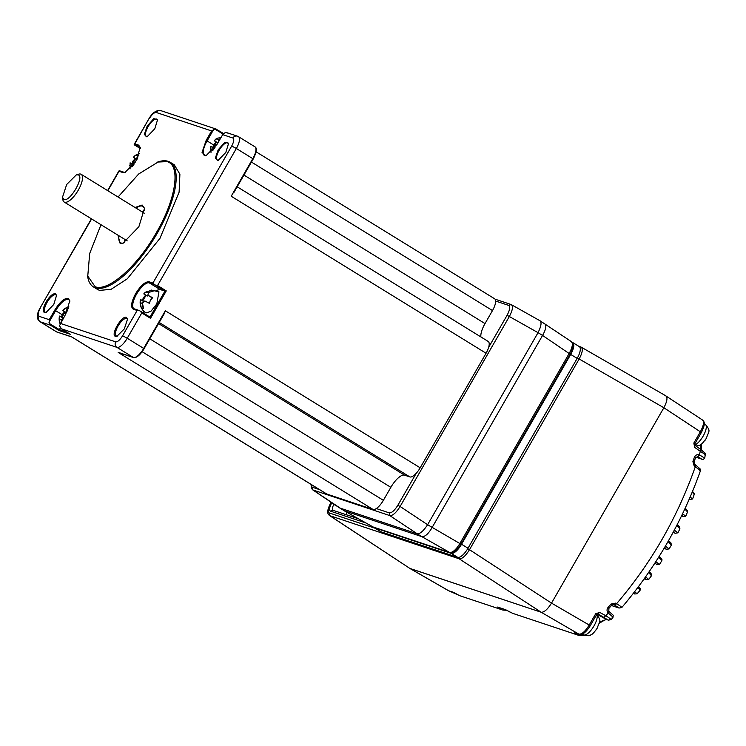 <?xml version="1.0" encoding="UTF-8"?>
<svg xmlns="http://www.w3.org/2000/svg" width="746" height="746" viewBox="0 0 746 746"><rect width="100%" height="100%" fill="white"/><g stroke="black" fill="none" stroke-linecap="round" stroke-linejoin="round"><path stroke-width="1.12" d="M228.649 143.857A10.164 3.655 -58.4 0 0 227.959 142.896A10.164 3.655 -58.4 0 0 227.679 142.766A10.164 3.655 -58.4 0 0 219.082 150.366A10.164 3.655 -58.4 0 0 217.3 160.204A10.164 3.655 -58.4 0 0 217.58 160.334A10.164 3.655 -58.4 0 0 218.466 160.381M218.149 149.871L224.751 142.318L228.593 143.325L225.814 152.426L217.963 160.576L215.314 158.152L218.149 149.871M56.612 295.882A10.164 3.655 -58.4 0 0 55.931 294.922A10.164 3.655 -58.4 0 0 55.652 294.791A10.164 3.655 -58.4 0 0 47.045 302.391A10.164 3.655 -58.4 0 0 45.264 312.229A10.164 3.655 -58.4 0 0 45.543 312.36A10.164 3.655 -58.4 0 0 46.429 312.406M46.121 301.897C49.656 296.246 52.752 293.504 55.409 293.691L56.565 295.351L53.787 304.452L45.935 312.602L44.499 312.667C42.522 311.296 43.063 307.706 46.121 301.897M118.054 197.028L138.663 174.005L158.553 161.751A73.192 26.324 121.6 0 1 168.139 161.322A73.192 26.324 121.6 0 1 170.163 162.264A73.192 26.324 121.6 0 1 155.774 235.755A73.192 26.324 121.6 0 1 95.395 287.825A73.192 26.324 121.6 0 1 93.381 286.884A73.192 26.324 121.6 0 1 87.702 276.747L89.697 253.481L100.99 224.723M174.275 164.801L179.898 174.21L179.105 192.17L159.97 238.338L127.286 278.817L111.145 289.28L99.591 290.418L97.493 289.42M157.648 120.181A10.164 3.655 -58.4 0 0 156.958 119.22A10.164 3.655 -58.4 0 0 156.679 119.09A10.164 3.655 -58.4 0 0 148.081 126.689A10.164 3.655 -58.4 0 0 146.3 136.527A10.164 3.655 -58.4 0 0 146.58 136.658A10.164 3.655 -58.4 0 0 147.466 136.704M147.149 126.195L153.751 118.642L157.593 119.649L154.814 128.75L146.962 136.9L144.314 134.485L147.149 126.195M126.41 317.358L127.557 319.018L124.34 328.883L116.936 336.269L115.49 336.334C110.24 335.224 121.766 315.176 126.41 317.358M127.613 319.558A10.164 3.655 -58.4 0 0 126.932 318.589A10.164 3.655 -58.4 0 0 126.652 318.458A10.164 3.655 -58.4 0 0 118.26 325.694A10.164 3.655 -58.4 0 0 116.264 335.905A10.164 3.655 -58.4 0 0 116.544 336.036A10.164 3.655 -58.4 0 0 117.43 336.082M157.611 162.059L167.085 161.63C181.091 165.267 175.963 199.294 156.399 232.603C137.525 266.145 108.161 292.087 95.152 286.725L87.552 275.768M69.854 301.263A15.041 5.409 -58.4 0 0 68.781 299.64A15.041 5.409 -58.4 0 0 68.371 299.444A15.041 5.409 -58.4 0 0 55.642 310.7L54.71 310.205C59.811 302.046 64.287 298.092 68.128 298.344L69.798 300.75L65.788 313.898L59.475 325.797L61.536 328.893L70.264 334.264L59.186 330.571L60.239 327.802M135.045 207.491L142.132 205.029L144.463 208.376L138.859 226.756L123.015 243.196L120.106 243.327L117.98 235.186M119.006 235.811A21.345 7.674 -58.4 0 0 120.572 242.748A21.345 7.674 -58.4 0 0 121.16 243.028A21.345 7.674 -58.4 0 0 123.5 243.028M144.528 208.889A21.345 7.674 -58.4 0 0 142.962 206.4A21.345 7.674 -58.4 0 0 142.374 206.129A21.345 7.674 -58.4 0 0 136.061 208.115M76.251 174.946L78.61 174.2A16.263 5.847 121.6 0 1 80.736 174.098A16.263 5.847 121.6 0 1 81.193 174.312A16.263 5.847 121.6 0 1 77.994 190.64A16.263 5.847 121.6 0 1 64.576 202.213A16.263 5.847 121.6 0 1 64.128 202.007A16.263 5.847 121.6 0 1 62.869 199.751L62.477 197.308L66.683 184.476L76.251 174.946L78.116 174.862C84.96 176.243 69.947 202.362 63.969 199.462L62.477 197.308M158.572 323.587L404.612 475.174L409.871 476.927A12.197 4.383 -58.4 0 0 420.185 467.807L486.066 353.25A12.197 4.383 -58.4 0 0 488.201 341.444L237.219 186.808M404.612 475.174A16.263 5.847 -58.4 0 0 390.848 487.334L149.806 338.824M57.022 332.045A0.811 0.755 -71.6 0 1 56.864 332.007L71.821 336.996L326.422 493.871A12.197 4.383 -58.4 0 0 326.757 494.02L373.056 509.462A12.197 4.383 -58.4 0 0 383.369 500.333L390.848 487.334M243.97 175.077L485.012 323.587L492.491 310.578A12.197 4.383 -58.4 0 0 494.626 298.773L256.092 151.811M485.012 323.587A16.263 5.847 -58.4 0 0 480.881 336.931M233.74 192.748L253.248 158.935L231.204 196.226L252.829 158.628A12.197 4.383 -58.4 0 0 254.964 146.822L238.496 136.677A12.197 4.383 121.6 0 1 236.351 148.482L253.248 158.935C258.442 148.519 255.626 147.307 254.964 146.822M163.523 314.868L144.071 348.69L164.008 314.141L165.332 310.784L420.185 467.807M373.056 509.462L118.194 352.438L133.534 357.576C136.658 358.015 140.192 355.059 144.137 348.699L127.24 338.236L141.787 312.938L139.968 310.942L150.011 317.125M60.333 323.391L115.705 341.855A4.066 3.777 108.4 0 0 116.917 347.356L133.394 357.502L119.612 352.793M59.186 330.571L50.467 325.2L40.237 321.787L56.715 331.942A0.811 0.755 -71.6 0 0 56.864 332.007L56.379 331.784A12.197 4.383 -58.4 0 0 56.715 331.942L71.653 336.81M135.315 145.228L134.55 144.976L135.315 145.228M140.36 148.053A15.041 5.409 -58.4 0 0 139.288 146.43A15.041 5.409 -58.4 0 0 138.868 146.235L134.187 144.668L134.793 143.857L134.55 144.976L140.379 148.566M119.229 170.675L119.034 171.263L119.229 170.675L123.92 172.242A15.041 5.409 -58.4 0 0 125.44 172.27M50.467 325.2L49.208 323.4L49.255 319.698L54.71 310.205M115.705 341.855C117.672 341.985 119.966 339.962 122.586 335.775L137.133 310.467L133.301 309.189C130.457 307.212 131.231 302.037 135.641 293.644C140.752 285.485 145.228 281.531 149.06 281.783L152.902 283.06L154.926 284.935L157.546 285.522L236.351 148.482L231.708 146.011C233.964 141.712 234.365 139.054 232.901 138.038L222.681 134.634L217.226 144.118L205.887 155.886L202.054 152.408L206.148 140.425L211.603 130.942L214.801 129.021L223.026 134.084M149.349 118.558C151.951 114.38 154.245 112.357 156.231 112.469A4.066 3.777 -71.6 0 1 160.744 110.604C156.474 109.951 152.576 112.59 149.051 118.521L134.793 143.857L138.635 145.134L140.295 147.531L135.632 161.789L124.946 172.447L122.866 172.54L119.034 171.263L107.844 190.734M227.931 133.105L225.301 132.518L222.681 134.634M232.901 138.038A4.066 3.777 -71.6 0 1 237.424 136.173L226.523 132.574M223.492 133.506L215.846 129.011L223.502 133.506M215.846 129.011L214.801 129.021M206.148 140.425L207.08 140.919L213.748 129.319M213.608 144.938L207.08 140.919A15.041 5.409 -58.4 0 0 204.441 155.476A15.041 5.409 -58.4 0 0 206.372 155.709M149.06 281.783L149.303 282.883L153.993 284.45M157.546 285.522L166.274 290.893L164.931 291.108L159.961 289.448L149.303 282.883A15.041 5.409 -58.4 0 0 136.574 294.129A15.041 5.409 -58.4 0 0 133.935 308.695A15.041 5.409 -58.4 0 0 134.355 308.891L133.301 309.189M137.133 310.467L139.036 310.448L134.355 308.891M139.968 310.942L139.036 310.448M70.18 334.217L61.396 328.809L116.917 347.356A12.197 4.383 -58.4 0 0 127.24 338.236L122.586 335.775M48.975 322.291L55.642 310.7L62.16 314.719M130.065 168.922L130.102 162.833L132.723 164.446M130.056 168.932L130.102 162.833M131.874 164.344L132.863 161.145L135.101 158.721L133.366 157.238L135.772 155.112L139.446 153.723M138.821 155.448L138.047 155.867L137.432 158.562M134.066 164.157L131.977 166.852M159.961 289.448L155.97 290.548M143.419 310.914L143.419 313.059M135.101 158.721L136.994 159.42M132.378 164.241L135.436 158.926M166.274 290.893L150.506 318.309L150.254 317.498M211.006 152.352L210.885 146.57A12.402 12.402 0 0 0 210.997 152.37M212.806 147.773L213.804 144.575L216.042 142.15L214.298 140.677L217.366 138.187A12.402 12.402 0 0 0 215.212 139.577M218.494 139.651L216.704 138.551L221.888 136.984M220.406 138.588L218.979 139.306L218.373 141.992M215.007 147.596L212.918 150.291M158.945 291.863L156.819 303.892L150.86 311.343L145.927 312.975M60.351 324.333L59.204 318.868L59.438 316.351A12.402 12.402 0 0 0 60.109 323.801M61.368 317.554L62.356 314.355L64.604 311.931L62.86 310.457L65.266 308.331L68.94 306.942M68.324 308.667L67.541 309.086L66.926 311.772M63.746 317.442L61.48 319.624L61.545 321.265M216.042 142.15L217.953 142.85M213.319 147.671L216.377 142.355M142.309 300.992L143.297 297.794L145.535 295.369L143.791 293.896L144.575 292.898L151.391 290.194L153.657 290.959L148.473 292.525L147.867 295.211L152.641 297.738L150.394 300.162L149.405 303.352L144.827 300.936L142.411 303.062L143.558 308.527L141.283 307.772L140.145 302.307L140.379 299.789C139.455 305.403 141.32 309.804 145.983 313.012M147.988 292.861L146.207 291.761L146.859 291.406L144.575 292.898M151.168 291.36L151.447 290.091L158.991 291.891M64.604 311.931L66.487 312.63M61.881 317.451L64.939 312.136M144.584 210.139L141.88 211.705M124.815 239.391L124.638 242.515M141.749 307.744L142.71 306.065M151.41 297.374L152.548 297.794M151.718 290.399L153.415 290.968M145.535 295.369L147.288 296.041L148.417 295.547M142.812 300.89L145.871 295.575M448.253 590.552L409.694 568.359L541.195 612.242C544.151 612.429 547.592 609.389 551.518 603.122L663.865 407.745C667.25 401.292 667.847 397.31 665.665 395.781L702.518 420.007C703.963 421.471 706.164 422.814 701.343 432.531L694.852 443.814L694.647 447.367L700.354 451.367L700.69 449.4L695.113 445.493M467.22 548.487L469.504 549.69C465.541 556.022 462.1 559.062 459.191 558.81L541.195 612.242C544.151 612.429 547.592 609.389 551.518 603.122L663.865 407.745L700.335 431.775C703.814 425.276 704.41 421.294 702.135 419.821M331.205 502.319L330.814 503C327.988 508.38 327.485 511.7 329.312 512.968L329.499 515.505L409.992 568.499L541.195 612.242L578.887 634.147C581.852 634.426 585.293 631.386 589.209 625.027L551.518 603.122L469.504 549.69L579.157 358.994L576.872 357.791M596.893 614.238L606.74 619.59L608.372 620.131L610.349 619.581C611.925 619.935 610.424 618.648 605.827 615.739L599.737 612.429L595.7 613.734L596.707 614.49L598.059 613.977L608.083 620.01L606.461 619.469L599.486 621.959M599.737 612.429L597.742 613.865M612.177 617.576C613.837 617.977 612.68 616.606 608.708 613.473L608.792 611.272L608.27 613.091L604.148 617.287M608.792 611.272L608.913 608.372L611.767 605.146L610.993 604.073L608.149 607.281C606.647 609.333 606.685 611.272 608.27 613.091L608.708 613.473M611.767 605.146L613.315 604.493M699.701 470.698C701.361 471.118 699.869 469.849 695.244 466.903C677.377 517.677 651.155 563.277 616.588 603.7L615.534 603.132L613.865 604.67L614.909 605.239L616.588 603.7C621.231 606.61 622.733 607.85 621.082 607.43M695.58 464.945L694.601 464.254L694.265 466.222L695.244 466.903L695.58 464.945L694.731 464.348M704.914 455.125C706.537 455.536 705.017 454.277 700.354 451.367L699.263 454.846L697.799 456.487L701.632 459.107C702.499 459.89 703.543 459.48 704.784 457.895L705.427 453.456L700.69 449.4M697.463 456.403L699.785 455.079L699.263 454.846C696.969 454.267 695.309 455.153 694.274 457.503L695.449 457.876L697.799 456.487M578.793 634.147L577.609 634.809L574.327 632.627L579.213 634.287L581.582 634.305C581.992 634.38 585.451 633.345 590.217 625.773L596.707 614.49M576.499 633.382L575.688 633.68M502.114 608.577L500.93 609.24L497.647 607.058L505.359 609.622L512.642 613.333L579.204 635.527L512.642 613.333M579.605 635.648L584.911 635.499M510.917 612.55L505.835 609.818M499.009 608.121L499.829 607.822M458.352 557.448L459.191 558.81L329.881 515.691L409.992 568.499L448.551 590.683L460.105 595.821L502.524 609.958L460.105 595.821M502.916 610.079L506.823 610.284M458.38 595.028L456.375 593.881M456.449 593.928L453.298 592.296M608.372 620.131L611.058 619.674L612.923 617.632L613.259 615.273L608.969 611.422M700.597 444.737L700.811 449.465M668.062 541.484L671.353 545.046L670.962 542.948L668.565 540.608M699.785 455.079L704.075 457.746M690.153 497.06L692.605 498.971L694.19 494.505L692.213 492.173M692.605 498.971L689.724 499.484L689.565 498.431M682.562 513.798L685.733 516.185L687.532 511.961L684.828 508.977M685.733 516.185L682.87 516.633L681.956 515.057M676.781 525.417L679.914 528.802L679.457 526.751L677.228 524.559M666.542 549.27L669.134 548.916L665.395 546.1M655.818 561.682L659.417 564.452L656.676 564.694L655.137 562.736M648.628 572.48L651.463 575.772L651.594 574.243L649.234 571.595M646.26 579.642L648.74 579.409L645.57 576.872M637.886 587.419L640.115 590.245L640.301 588.659L638.548 586.543M634.687 593.975L637.093 593.807L634.632 591.69M580.957 347.039L580.957 347.039C583.195 348.485 582.589 352.476 579.157 358.994L663.865 407.745C667.25 401.292 667.847 397.31 665.665 395.781M365.81 522.927L330.413 511.131L332.996 510.339C331.858 509.583 332.166 507.588 333.9 504.361L333.994 504.193M347.03 512.371L346.032 514.647M571.007 341.454C573.264 342.955 572.667 346.946 569.207 353.408L459.974 543.358C456.076 549.699 452.635 552.73 449.661 552.478L373.214 527.021L343.934 510.628L372.627 526.76M508.567 305.356L511.141 304.564C513.36 306.009 512.763 309.991 509.332 316.518L507.066 315.325C509.9 309.944 510.395 306.625 508.567 305.356L495.633 301.048M397.842 505.275L400.108 506.478C396.135 512.8 392.704 515.84 389.794 515.589L389.244 512.875C391.697 513.043 394.569 510.506 397.842 505.275L416.249 473.262M311.371 484.592L312.639 489.805L311.306 488.098L311.082 484.415M343.934 510.628L313.031 490.001L389.794 515.589L417.294 533.838L339.682 507.961L344.195 510.74L421.798 536.616L417.294 533.838C420.054 533.959 423.495 530.919 427.607 524.718L460.823 544.086M544.356 323.484C546.762 325.097 546.156 329.079 542.556 335.439L538.043 332.66C541.279 326.077 541.885 322.085 539.843 320.705M577.162 358.406A12.197 4.383 -58.4 0 0 579.297 346.601L572.844 342.619A12.197 4.383 121.6 0 1 570.699 354.425L577.162 358.406L468.012 548.226L461.55 544.244L570.699 354.425M380.982 531.777L374.52 527.795A12.197 4.383 121.6 0 1 374.184 527.636L380.647 531.618A12.197 4.383 -58.4 0 0 380.982 531.777L457.69 557.346A12.197 4.383 -58.4 0 0 468.012 548.226M572.844 342.619A12.197 4.383 121.6 0 0 572.508 342.461L572.163 342.349M461.55 544.244A12.197 4.383 121.6 0 1 451.227 553.373L457.69 557.346M374.52 527.795L451.227 553.373M374.184 527.636A12.197 4.383 121.6 0 1 373.709 527.189M705.203 440.149L706.285 438.434M596.091 629.904L597.173 628.188M159.206 322.486L409.871 476.927M383.369 500.333L142.16 351.72M251.449 162.069L492.491 310.578M486.066 353.25L231.204 196.226M150.506 318.309L141.787 312.938M133.534 357.576A0.811 0.755 108.4 0 1 133.394 357.502A12.197 4.383 -58.4 0 0 143.708 348.382L165.332 310.784M71.905 337.005L326.757 494.02M91.385 218.802L39.939 308.275L91.618 218.942M40.228 308.312C37.962 312.611 37.57 315.269 39.025 316.285A4.066 3.777 -71.6 0 0 40.237 321.787A12.197 4.383 121.6 0 1 39.902 321.629L56.379 331.784M39.025 316.285L49.255 319.698M152.902 283.06L231.708 146.011M211.603 130.942L156.231 112.469M139.651 146.71L138.635 145.134M238.151 136.518A12.197 4.383 121.6 0 1 238.496 136.677L237.424 136.173M122.866 172.54L123.92 172.242M66.636 332.035L59.223 329.564L49.208 323.4M140.164 311.063L149.983 317.115L164.931 291.108L154.926 284.935M129.711 165.659L131.865 166.983M132.713 164.456L130.13 162.861M135.772 155.112L137.553 156.212M133.366 157.238L136.854 159.392M213.654 147.894L211.062 146.3M210.642 149.088L212.806 150.422M214.298 140.677L217.795 142.831M59.596 316.052L62.216 317.665L59.624 316.08M59.204 318.868L61.48 320.267M65.266 308.331L67.056 309.431M62.86 310.457L66.357 312.611M140.537 299.482L143.157 301.104L140.565 299.51M140.145 302.307L142.421 303.706M148.053 295.313L151.55 297.467M143.791 293.896L147.288 296.041M701.193 432.512L700.335 431.775L693.845 443.068L694.647 447.367M595.7 613.734L589.209 625.027L590.077 625.754M615.534 603.132L610.993 604.073M694.274 457.503L692.903 461.615L694.265 466.222M693.845 443.068L694.703 443.795M608.149 607.281L608.755 608.372M692.903 461.615L693.939 461.96M505.359 609.622L497.647 607.058M452.822 592.11L448.868 590.832M574.327 632.627L579.213 634.287M695.654 464.982L700.345 469.122L700.438 470.773C682.376 521.389 656.163 566.979 621.791 607.533L619.049 608.046L614.909 605.239M582.449 634.221L581.964 634.184M701.352 458.986L695.841 457.149L701.632 459.107M618.77 607.925L611.468 605.491M674.906 533.129L673.041 532.513L675.074 533.203L673.675 531.329M664.733 547.219L666.169 549.149L664.015 548.431M644.87 577.861L645.887 579.521L644.106 578.933M633.923 592.613L634.305 593.853L633.233 593.499L634.305 593.853M675.279 533.25L677.9 532.831M679.914 528.802L677.909 532.831L674.309 530.145M664.005 548.45L666.169 549.149M659.417 564.452L661.879 560.703L658.69 557.169M644.096 578.943L645.887 579.521M329.312 512.968L375.21 528.271M330.413 511.131C328.949 510.115 329.35 507.457 331.616 503.158L331.849 502.748M579.623 346.862L580.63 346.89L578.765 346.275M329.499 515.505C328.044 514.041 325.843 512.698 330.665 502.981L330.814 503M331.616 503.158L336.204 505.685M488.658 347.338L507.066 315.325M312.481 487.278L319.568 489.646M376.301 508.558L389.244 512.875M511.411 304.685L540.104 320.817L571.399 341.649C572.816 343.057 575.007 344.531 570.205 354.145L460.972 544.104C456.216 551.648 452.757 552.702 452.337 552.627L449.661 552.478L421.798 536.616C424.931 536.961 428.372 533.922 432.12 527.497L542.556 335.439L570.056 354.126M400.108 506.478L509.332 316.518L538.043 332.66L427.607 524.718L400.108 506.478M694.74 445.017A12.197 4.383 -58.4 0 0 703.161 436.084A12.197 4.383 -58.4 0 0 705.296 424.278L704.233 423.616M582.225 634.091L583.381 634.799A12.197 4.383 -58.4 0 0 583.717 634.958A12.197 4.383 -58.4 0 0 594.04 625.838A12.197 4.383 -58.4 0 0 596.688 614.527M93.381 286.884L97.577 289.476M127.202 240.865L64.128 202.007M149.051 118.521L134.383 144.034M134.597 145.013L140.379 148.575M118.866 171.002L107.611 190.584M39.939 308.275C36.461 314.579 36.442 319.027 39.902 321.629M216.191 129.095L160.744 110.604M170.163 162.264L174.359 164.847M134.14 156.25L136.425 154.758M65.918 307.967A12.402 12.402 0 0 0 63.774 309.357M213.664 147.885L211.034 146.272M147.867 295.211L151.475 297.43M144.258 213.169L81.193 174.312M694.675 464.292L694.078 462.007L695.449 457.876M700.764 449.437L695.058 445.446M701.566 444.066L701.389 449.875M619.049 608.046L611.45 605.51M669.134 548.916L671.353 545.046M606.74 619.59L604.866 619.945L599.225 623.274M694.2 494.486L694.106 493.311L692.53 491.4M687.542 511.933L687.476 510.693L685.22 508.147M661.879 560.694L661.954 559.239L659.24 556.283M648.74 579.409L651.463 575.772M637.093 593.807L640.115 590.245M331.093 502.245L330.665 502.981M332.679 510.199L358.444 518.787M665.964 395.912L581.255 347.17M449.969 552.618L373.214 527.021M495.064 299.174L510.823 304.424M339.262 507.746L312.639 489.805M705.296 424.278C711.069 431.468 708.97 430.386 706.313 438.415L702.219 443.534L699.86 445.148L695.962 446.071M596.185 614.033C601.947 621.222 599.859 620.14 597.201 628.169C594.264 632.412 592.11 634.659 590.748 634.911C590.254 635.993 587.801 635.965 583.381 634.799"/></g></svg>
